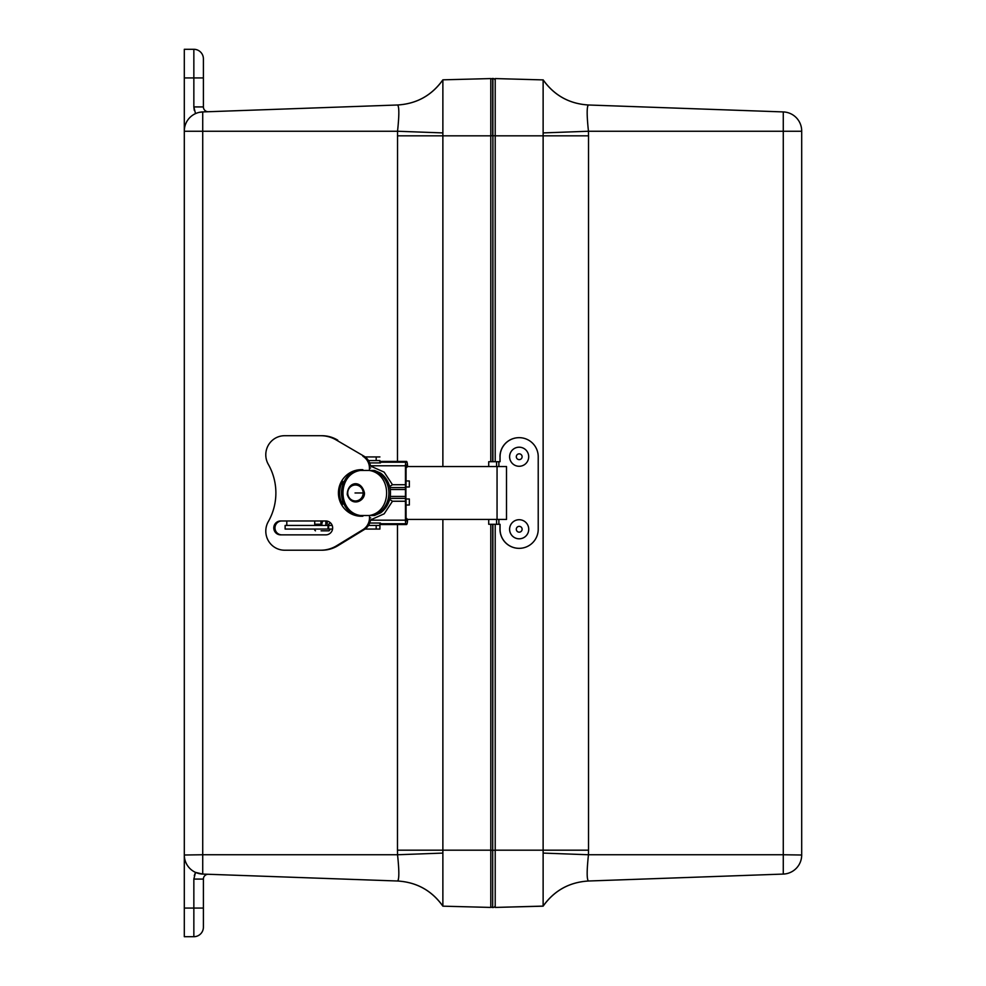 <?xml version="1.0" encoding="UTF-8"?>
<svg xmlns="http://www.w3.org/2000/svg" width="986" height="986" viewBox="0 0 986 986"><rect width="100%" height="100%" fill="white"/><g stroke="black" fill="none" stroke-linecap="round" stroke-linejoin="round"><path stroke-width="1.48" d="M184.308 130.99A19.079 19.079 0 0 1 202.722 111.923A19.079 19.079 0 0 0 184.308 130.99L184.308 49.3L193.848 49.3A9.54 9.54 0 0 1 203.399 58.84L203.399 77.931L203.399 58.84A9.54 9.54 0 0 0 193.848 49.3L193.848 77.931L184.308 77.931M184.308 855.01A19.079 19.079 0 0 0 202.722 874.077L208.379 874.274L202.722 874.077L202.722 854.751L184.308 855.01L184.308 131.249L202.722 131.249L202.722 854.751L397.543 854.751L442.874 853.087L442.874 850.178L397.469 850.178L397.543 854.751C399.256 870.774 399.256 879.524 397.555 881.003L202.722 874.077A19.079 19.079 0 0 1 184.308 855.01L184.308 908.069L193.848 908.069L193.848 879.081L195.511 872.388L202.722 874.077L397.555 881.003C416.647 882.162 431.757 890.518 442.874 906.097L442.874 853.087M193.848 879.081L203.399 879.081L203.399 927.16A9.54 9.54 0 0 1 193.848 936.7L184.308 936.7L184.308 908.069M203.399 927.16L203.399 891.566M202.722 121.537L202.722 111.923L199.295 112.355M195.511 113.612L193.848 106.919L193.848 77.931L203.399 77.931L203.399 106.919A4.807 4.807 0 0 0 208.379 111.726M397.469 461.423L397.543 131.249L442.874 132.913L442.874 79.903C431.757 95.482 416.647 103.838 397.555 104.997C399.256 106.476 399.256 115.226 397.543 131.249L202.722 131.249L202.722 111.923L397.469 104.997C416.61 103.838 431.745 95.445 442.874 79.829L490.794 78.572L442.874 79.829C431.745 95.445 416.61 103.838 397.469 104.997M397.469 881.003C416.61 882.162 431.745 890.555 442.874 906.171C431.745 890.555 416.61 882.162 397.469 881.003C416.61 882.162 431.745 890.555 442.874 906.171L490.794 907.428L442.874 906.171C431.745 890.555 416.61 882.162 397.469 881.003L397.555 881.003M203.399 879.081A4.807 4.807 0 0 1 208.379 874.274M398.825 113.92L398.8 115.152M397.469 135.821L442.874 135.821L442.874 466.538M442.874 519.425L442.874 850.178L490.794 850.178L490.794 524.293M398.467 879.229L398.036 880.634M442.874 79.829L442.874 112.034M490.794 461.707L490.794 135.821L442.874 135.821L442.874 132.913M442.874 874.138L442.874 885.317M490.794 135.821L490.794 78.572M490.794 907.428L490.794 850.178M320.98 520.978L320.98 524.232L321.88 524.232A5.115 5.041 90 0 1 323.038 520.978M406.885 518.599L406.528 520.928A6.569 1.085 -90 0 1 406.491 520.941A6.569 1.085 -90 0 1 406.072 520.423L406.047 501.948A6.015 0.998 90 0 0 405.887 498.706L405.887 487.257A6.015 0.998 90 0 0 406.047 484.015L406.072 465.528A6.569 1.085 -90 0 1 406.491 465.022A6.569 1.085 -90 0 1 406.528 465.035L406.885 467.364M321.276 524.232A5.115 5.041 90 0 1 322.434 520.978M406.935 519.807L407.538 520.657A6.458 1.072 -90 0 1 407.218 523.073A7.062 1.171 -90 0 1 406.54 524.54A10.168 1.689 -90 0 1 406.491 524.54A10.168 1.689 -90 0 1 405.85 523.751A3.882 0.641 -90 0 1 405.456 520.177L405.456 465.786A3.882 0.641 -90 0 1 405.85 462.2A10.168 1.689 -90 0 1 406.491 461.423A10.168 1.689 -90 0 1 406.54 461.423A7.062 1.171 -90 0 1 407.218 462.89A6.458 1.072 -90 0 1 407.538 465.306L407.477 466.551M369.701 523.036L380.46 523.036A3.882 0.641 90 0 0 380.658 523.751A10.168 1.689 90 0 0 381.299 524.54A10.168 1.689 90 0 0 381.348 524.54L406.442 524.54M342.586 504.425L342.672 481.353A23.294 22.974 90 0 0 342.586 504.425M320.98 524.232L314.719 524.232L314.719 520.978M330.039 522.469A3.007 1.947 -90 0 1 328.264 524.232L327.944 524.232M325.836 524.195A3.007 1.947 -90 0 0 327.475 521.237L327.475 521.187M406.442 461.423L381.348 461.423A10.168 1.689 90 0 0 381.299 461.423A10.168 1.689 90 0 0 380.658 462.2A3.882 0.641 90 0 0 380.46 462.927L369.664 462.927M364.056 456.235L336.571 440.175L364.056 456.235A13.742 13.545 -90 0 1 370.477 466.021L384.133 472.121L392.477 484.718L405.456 484.718M405.456 501.245L392.477 501.245L384.183 513.805L370.526 519.93A13.742 13.545 -90 0 1 364.13 529.655L337.791 545.763A20.94 20.644 -90 0 1 336.67 546.417L335.474 546.417A31.305 30.874 90 0 1 320.733 550.213L321.917 550.213A31.305 30.874 -90 0 0 336.67 546.417M392.477 501.245L389.643 499.409M389.643 486.542L392.477 484.718M407.538 520.657L407.477 519.412M405.924 498.99L409.326 498.99L409.326 505.005L406.047 505.005M406.047 480.958L409.326 480.958L409.326 486.973L405.924 486.973M406.047 519.425L506.508 519.425L506.508 466.538L406.047 466.538M321.103 530.838L329.004 530.838L321.103 530.838M369.183 515.518L374.458 515.518L380.633 512.843A24.49 23.713 -90 0 0 380.633 473.12L374.458 470.445L369.183 470.445C392.428 473.884 392.428 512.079 369.183 515.518L360.42 515.518C337.175 512.067 337.175 473.884 360.42 470.445L355.897 470.445A24.49 23.713 -90 0 0 341.464 492.975A24.49 23.713 -90 0 0 355.884 515.518L360.42 515.518M369.565 470.445L360.79 470.445M281.823 534.856A6.939 6.84 90 0 1 274.983 527.917A6.939 6.84 90 0 1 281.823 520.978M336.965 439.707A31.133 30.702 -90 0 0 321.917 435.713L320.733 435.713A31.133 30.702 90 0 1 335.77 439.707L336.965 439.707A20.928 20.632 -90 0 1 337.754 440.175M280.64 520.978L325.799 520.978A6.939 6.84 90 0 1 332.652 527.917A6.939 6.84 90 0 1 325.799 534.856L280.64 534.856A6.939 6.84 90 0 1 273.788 527.917A6.939 6.84 90 0 1 280.64 520.978M362.86 456.235A13.742 13.545 90 0 1 369.43 468.005L370.613 468.005M362.873 515.518L362.873 516.208A23.294 22.974 90 0 1 338.432 492.963A23.294 22.974 90 0 1 362.873 469.718L362.873 470.445M370.687 517.884L369.491 517.884A13.742 13.545 90 0 1 362.947 529.655L336.596 545.763L337.791 545.763M320.733 550.213L284.609 550.213A19.079 18.82 90 0 1 268.315 521.594A57.25 56.461 90 0 0 268.315 464.344A19.079 18.82 90 0 1 284.609 435.713L320.733 435.713M336.571 440.175A20.928 20.632 -90 0 0 335.77 439.707M335.474 546.417A20.94 20.644 -90 0 0 336.596 545.763M369.491 517.884L369.491 515.518M369.43 470.445L369.43 468.005M365.017 529.063L379.906 529.063L379.906 523.036M379.906 462.927L379.906 460.548L368.444 460.548M286.803 520.978L286.803 525.452M379.906 529.063L380.041 523.036M380.041 462.927L379.906 460.548M328.018 525.452L328.018 529.063L285.127 529.063L285.127 525.452L332.208 525.452M368.444 525.452L379.906 525.452M379.906 456.937L365.103 456.937M332.553 529.063L328.634 529.063L328.634 525.452M328.018 529.063L328.634 529.063M801.692 130.99L801.692 855.01L783.278 854.751L783.278 111.923A19.079 19.079 0 0 1 801.692 130.99M801.692 855.01A19.079 19.079 0 0 1 783.278 874.077A19.079 19.079 0 0 0 801.692 855.01M783.278 111.923L588.445 104.997L783.278 111.923M588.531 104.997C569.39 103.838 554.255 95.445 543.126 79.829C554.255 95.445 569.39 103.838 588.531 104.997L588.445 104.997C586.744 106.476 586.744 115.226 588.457 131.249L543.126 132.913L543.126 135.821L588.531 135.821L588.457 131.249L801.692 131.249M588.531 135.821L588.531 850.178L543.126 850.178L543.126 853.087L588.457 854.751C586.744 870.774 586.744 879.524 588.445 881.003L783.278 874.077L588.531 881.003C569.39 882.162 554.255 890.555 543.126 906.171L543.126 873.966M587.533 106.771L587.964 105.366M587.175 872.08L587.2 870.848M495.206 524.293L495.206 850.178L543.126 850.178L543.126 135.821L495.206 135.821L495.206 461.707M588.445 104.997C569.353 103.838 554.243 95.482 543.126 79.903L543.126 132.913M543.126 111.862L543.126 100.683M495.206 135.821L495.206 78.572L543.126 79.903M588.445 881.003C569.353 882.162 554.243 890.518 543.126 906.097L495.206 907.428L543.126 906.171M543.126 853.087L543.126 906.097M495.206 850.178L495.206 907.428M495.206 80.273A2.366 2.366 0 0 0 492.914 78.498L492.68 78.498A2.366 2.366 0 0 0 490.794 79.435M495.206 905.727A2.366 2.366 0 0 1 492.914 907.502L492.68 907.502A2.366 2.366 0 0 1 490.794 906.565M492.914 524.293L492.68 907.502L492.68 850.252L495.206 850.252M488.723 519.425L488.723 524.293L488.723 519.425L488.723 524.293L500.062 524.293L500.062 529.26A19.079 19.079 90 0 0 519.141 548.339A19.079 19.079 90 0 0 538.22 529.26L538.22 456.74A19.079 19.079 90 0 0 519.141 437.661A19.079 19.079 90 0 0 500.062 456.74L500.062 461.707L488.723 461.707L488.723 466.538M499.976 461.707L500.062 456.74M519.141 437.661L519.055 437.661A19.079 19.079 90 0 0 499.976 456.74M500.062 529.26L499.976 529.26A19.079 19.079 90 0 0 519.055 548.339L519.141 548.339M499.976 529.26L499.976 524.293M498.879 524.293L498.879 519.425M498.879 466.538L498.879 461.707M519.141 466.279L519.154 466.279A9.54 9.54 -90 0 1 511.352 451.255A9.54 9.54 -90 0 1 527.621 452.34A9.54 9.54 -90 0 1 519.141 466.279A9.54 9.54 -90 0 1 511.34 451.255A9.54 9.54 -90 0 1 519.154 447.2L519.154 447.2M521.582 458.404A2.896 2.896 -90 0 1 516.59 457.96A2.896 2.896 -90 0 1 519.474 453.856A2.896 2.896 -90 0 1 521.582 458.404M519.141 538.8L519.154 538.8A9.54 9.54 -90 0 1 509.639 528.397A9.54 9.54 -90 0 1 520.867 519.869A9.54 9.54 -90 0 1 519.141 538.8A9.54 9.54 -90 0 1 509.651 528.397A9.54 9.54 -90 0 1 519.154 519.721L519.154 519.721M519.733 526.401A2.896 2.896 -90 0 1 521.421 531.134A2.896 2.896 -90 0 1 516.479 530.234A2.896 2.896 -90 0 1 519.733 526.401M193.848 936.7L193.848 908.069L203.399 908.069M195.511 872.388L194.279 875.63M203.399 106.919L193.848 106.919L194.279 110.37M397.469 850.178L397.469 524.54M407.538 465.306L406.935 466.156M390.234 496.426L405.049 496.426M405.049 489.524L390.234 489.524M405.456 465.786L370.44 465.786M370.49 520.177L405.456 520.177M406.047 520.214L406.861 520.214M380.658 523.751L405.85 523.751M405.85 462.2L380.658 462.2M406.861 465.749L406.047 465.749M389.889 498.374L405.147 498.374M405.147 487.577L389.889 487.577M497.055 519.425L497.055 466.538M363.168 492.975A7.987 7.728 90 0 1 355.441 500.962A7.987 7.728 90 0 1 347.713 492.975A7.987 7.728 90 0 1 355.441 484.989A7.987 7.728 90 0 1 363.168 492.975L355.034 492.975M374.458 515.518A24.49 23.713 -90 0 0 388.891 492.975A24.49 23.713 -90 0 0 374.458 470.445M362.947 529.655L364.13 529.655M376.184 460.548L376.184 456.937M376.184 525.452L376.184 529.063M783.278 874.077L783.278 854.751L588.457 854.751L588.531 850.178M495.206 135.748L492.914 135.748L492.914 461.707M492.914 78.498L492.68 461.707M492.68 524.293L492.68 850.252L490.794 850.252M492.68 78.498L492.68 135.748L490.794 135.748M496.587 524.293L496.587 519.425M496.587 466.538L496.587 461.707M381.299 524.54L406.491 524.54M381.299 461.423L406.491 461.423M364.463 492.975C361.258 479.295 347.503 481.599 347.245 494.541C351.583 507.445 364.968 501.245 364.463 492.975M318.626 524.232L318.626 525.452M325.836 520.978L325.836 525.452M329.028 529.063L329.743 530.024L329.004 530.838M315.458 530.838L314.719 530.086L315.434 529.063M355.884 515.518C336.929 508.406 336.929 477.557 355.884 470.445"/></g></svg>
